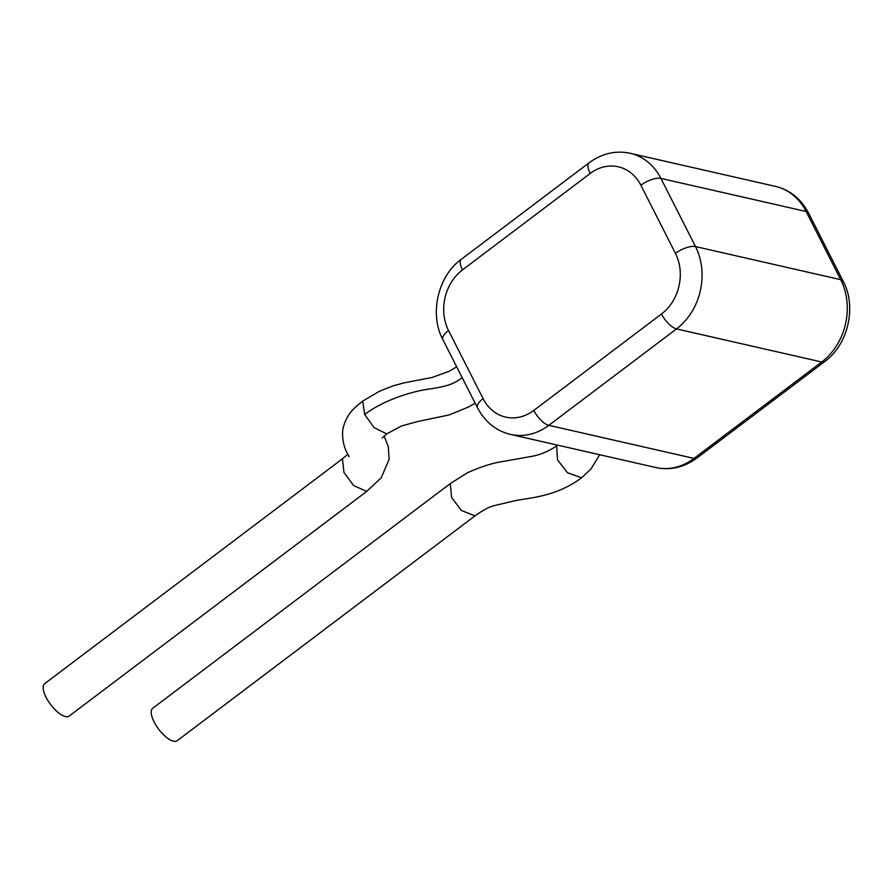 <?xml version="1.0" encoding="UTF-8"?>
<svg xmlns="http://www.w3.org/2000/svg" width="894" height="894" viewBox="0 0 894 894"><rect width="100%" height="100%" fill="white"/><g stroke="black" fill="none" stroke-linecap="round" stroke-linejoin="round"><path stroke-width="1.34" d="M366.752 491.387L69.184 716.06A20.316 7.89 -127.1 0 1 46.097 697.376A20.316 7.89 -127.1 0 1 44.7 683.642L342.424 458.823L343.978 472.457L353.644 485.598L366.752 491.387L381.213 477.776L389.147 459.304L388.298 446.709L384.152 435.981M382.252 437.993L386.711 433.869L374.05 427.6L364.64 414.414L362.763 401.037L379.257 391.36L393.449 385.727L404.133 382.844L432.037 377.491L449.291 371.2L456.711 366.853M450.308 483.576L152.74 708.26A20.316 7.89 52.9 0 0 154.137 722.006A20.316 7.89 52.9 0 0 177.224 740.69L474.982 515.86L461.349 510.429L451.571 497.422L450.308 483.576L467.305 472.848C481.028 466.545 493.745 462.623 505.445 461.069L533.014 456.141C543.217 454.118 553.956 448.196 556.649 445.715L557.521 459.862L567.433 472.714L581.603 477.787L591.057 468.892L599.662 454.733M533.796 410.424L661.482 314.006A43.974 36.799 -77.2 0 0 675.462 253.415L640.875 185.237A43.974 36.799 -77.2 0 0 590.185 173.481L462.5 269.887A43.974 36.799 -77.2 0 0 448.52 330.489L483.106 398.657A43.974 36.799 -77.2 0 0 533.796 410.424A15.79 6.135 -127.1 0 0 548.804 425.332A59.753 50.008 102.8 0 1 510.586 434.428L655.794 467.517A59.753 50.008 -77.2 0 0 694.012 458.421L821.709 362.003L676.501 328.914L548.804 425.332L694.012 458.421A15.79 6.135 -127.1 0 0 696.94 458.03L824.626 361.623A15.79 6.135 -127.1 0 1 821.709 362.003A59.753 50.008 -77.2 0 0 840.706 279.666L806.12 211.487L660.912 178.398L695.498 246.565L840.706 279.666A15.79 6.09 -26.9 0 1 843.176 281.286C856.798 306.128 848.44 344.548 824.626 361.623M462.343 377.659C452.621 384.766 447.056 385.962 431.277 388.801C418.247 390.019 386.722 397.953 364.64 414.414M675.462 253.415A15.79 6.09 -26.9 0 1 695.498 246.565A59.753 50.008 102.8 0 1 676.501 328.914A15.79 6.135 -127.1 0 1 661.482 314.006M843.176 281.286L808.589 213.107A15.79 6.09 -26.9 0 0 806.12 211.487A59.753 50.008 -77.2 0 0 775.456 186.399L630.248 153.31A59.753 50.008 102.8 0 1 660.912 178.398A15.79 6.09 -26.9 0 0 640.875 185.237M590.185 173.481A15.79 6.135 -127.1 0 1 589.101 162.797C602.143 153.377 615.865 150.203 630.248 153.31M462.5 269.887A15.79 6.135 -127.1 0 1 461.416 259.215C437.926 275.933 429.098 314.241 442.865 339.552L477.452 407.72A15.79 6.09 -26.9 0 1 483.106 398.657M442.865 339.552A15.79 6.09 -26.9 0 1 448.52 330.489M362.763 401.037C355.778 406.926 346.459 412.737 342.76 429.757C341.318 448.81 350.649 457.292 348.883 456.577L348.816 456.298M347.867 454.286L342.424 458.823M474.949 515.883C482.358 510.575 488.504 507.222 493.399 505.825L516.397 500.416C531.371 497.69 557.029 496.114 581.603 477.787M557.375 445.089L556.426 445.894M386.577 433.97L401.585 425.935L417.833 421.499L449.19 414.928L468.545 406.982L475.172 403.228M696.94 458.03C683.899 467.461 670.176 470.624 655.794 467.517M808.589 213.107C800.935 198.781 789.883 189.874 775.456 186.399M477.452 407.72C485.107 422.057 496.159 430.953 510.586 434.428M461.416 259.215L589.101 162.797"/></g></svg>
